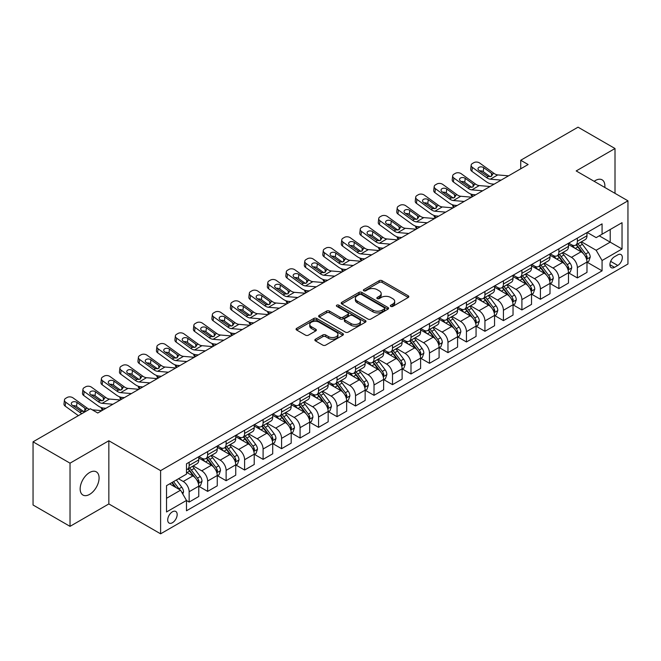 <?xml version="1.0" encoding="UTF-8"?>
<svg xmlns="http://www.w3.org/2000/svg" width="661" height="661" viewBox="0 0 661 661"><rect width="100%" height="100%" fill="white"/><g stroke="black" fill="none" stroke-linecap="round" stroke-linejoin="round"><path stroke-width="0.99" d="M390.775 306.382A1.438 0.826 0 0 0 392.808 306.382L408.225 297.475A2.049 1.182 0 0 0 408.829 296.64A2.049 1.182 0 0 0 408.225 295.798L382.099 280.718A2.049 1.182 0 0 0 379.191 280.718L363.773 289.617A1.438 0.826 0 0 0 363.352 290.204A1.438 0.826 0 0 0 363.773 290.79A1.438 0.826 0 0 0 365.806 290.79L367.797 289.642A6.569 3.792 0 0 1 377.092 289.642L379.265 290.898A6.569 3.792 0 0 1 381.19 293.583A6.569 3.792 0 0 1 379.265 296.26L377.274 297.417A1.438 0.826 0 0 0 376.853 298.004A1.438 0.826 0 0 0 377.274 298.59A1.438 0.826 0 0 0 379.307 298.59L381.298 297.433A6.569 3.792 0 0 1 390.593 297.433L392.766 298.689A6.569 3.792 0 0 1 394.691 301.375A6.569 3.792 0 0 1 392.766 304.06L390.775 305.208A1.438 0.826 0 0 0 390.354 305.795A1.438 0.826 0 0 0 390.775 306.382L390.775 305.208M89.615 494.378A13.385 7.725 120 0 0 98.365 482.58A13.385 7.725 120 0 0 96.316 471.855A13.385 7.725 120 0 0 89.615 472.516A13.385 7.725 120 0 0 80.873 484.315A13.385 7.725 120 0 0 82.922 495.039A13.385 7.725 120 0 0 89.615 494.378M604.798 187.451A13.385 7.725 120 0 0 602.105 179.833A13.385 7.725 120 0 0 595.412 180.503A13.385 7.725 120 0 0 594.165 181.312M172.438 522.727A6.693 3.867 120 0 0 176.809 516.828A6.693 3.867 120 0 0 175.785 511.465A6.693 3.867 120 0 0 172.438 511.796A6.693 3.867 120 0 0 168.068 517.695A6.693 3.867 120 0 0 169.092 523.058A6.693 3.867 120 0 0 172.438 522.727M315.462 339.217A2.049 1.182 0 0 0 314.867 340.051A2.049 1.182 0 0 0 315.462 340.894L322.799 345.125A2.049 1.182 0 0 0 325.699 345.125L342.828 335.234A2.049 1.182 0 0 0 343.431 334.392A2.049 1.182 0 0 0 342.828 333.557L316.702 318.47A2.049 1.182 0 0 0 313.793 318.47L296.665 328.36A2.049 1.182 0 0 0 296.062 329.203A2.049 1.182 0 0 0 296.665 330.037L305.522 335.152A2.049 1.182 0 0 0 308.423 335.152L315.76 330.921A2.049 1.182 0 0 0 316.355 330.079A2.049 1.182 0 0 0 315.76 329.244L311.364 326.708A5.495 3.173 0 0 1 309.753 324.46A5.495 3.173 0 0 1 313.149 321.535A5.495 3.173 0 0 1 319.131 322.221L336.333 332.153A5.495 3.173 0 0 1 337.945 334.392A5.495 3.173 0 0 1 334.549 337.325A5.495 3.173 0 0 1 328.567 336.639L325.699 334.978A2.049 1.182 0 0 0 322.799 334.978L315.462 339.217L315.462 340.894M108.842 440.755L70.025 463.171L33.05 441.821L33.05 505.004L70.025 526.354L108.842 503.938L160.606 533.824L160.606 470.64L108.842 440.755L108.842 503.938M615.011 193.351L615.011 148.518L576.185 170.935L627.95 200.82L160.606 470.64M615.011 148.518L578.036 127.176L520.728 160.259L520.728 168.803M33.05 441.821L90.359 408.738L97.754 413.001L528.122 164.531L520.728 160.259M367.946 319.056A2.049 1.182 0 0 0 370.846 319.056L387.974 309.166A2.049 1.182 0 0 0 388.577 308.332A2.049 1.182 0 0 0 387.974 307.489L361.848 292.41A2.049 1.182 0 0 0 358.94 292.41L341.811 302.292A2.049 1.182 0 0 0 341.208 303.135A2.049 1.182 0 0 0 341.811 303.969L367.946 319.056M337.383 306.696A1.438 0.826 0 0 1 338.837 306.894L338.837 305.184L365.401 320.527A2.049 1.182 0 0 1 366.004 321.362A2.049 1.182 0 0 1 365.401 322.204L348.273 332.095A2.049 1.182 0 0 1 345.373 332.095L319.238 317.007L319.238 315.33A2.049 1.182 0 0 0 318.635 316.165A2.049 1.182 0 0 0 319.238 317.007M319.238 315.33L326.567 311.1A2.049 1.182 0 0 1 329.475 311.1L340.068 317.214A2.049 1.182 0 0 0 342.976 317.214L347.835 314.405A2.049 1.182 0 0 0 348.438 313.57A2.049 1.182 0 0 0 347.835 312.727L336.804 306.357A1.438 0.826 0 0 1 336.383 305.77A1.438 0.826 0 0 1 337.275 305.01A1.438 0.826 0 0 1 338.837 305.184M617.746 254.873L614.49 256.749A6.486 3.743 120 0 0 610.26 262.458A6.486 3.743 120 0 0 611.251 267.655A6.486 3.743 120 0 0 614.49 267.333L617.746 265.458A6.486 3.743 120 0 0 621.984 259.748A6.486 3.743 120 0 0 620.985 254.551A6.486 3.743 120 0 0 617.746 254.873M160.606 533.824L627.95 264.003L627.95 200.82M587.208 232.457L596.156 237.621L602.072 234.209L602.072 223.872L186.493 463.807L186.493 474.135L166.522 485.67L166.522 511.969L186.493 500.435L186.493 510.771L602.072 270.836L602.072 260.508L596.156 250.263L581.449 241.769M602.072 234.209L622.034 222.683L622.034 248.982L602.072 260.508M70.025 463.171L70.025 526.354M599.263 235.828L610.202 242.149L610.202 229.507L622.034 222.683M596.156 250.263L610.202 242.149L622.034 248.982M166.522 498.303L180.577 490.189L169.629 483.877M186.493 500.526L189.153 502.063L189.153 491.726A8.37 4.834 -120 0 0 183.237 481.481L178.503 478.754M189.153 502.063L198.763 496.51L198.763 486.182A8.37 4.834 -120 0 0 192.847 475.937L186.493 472.26M198.986 486.389L207.637 491.387L207.637 481.059A8.37 4.834 -120 0 0 201.721 470.806L193.227 465.906M207.637 491.387L217.254 485.835L217.254 475.507A8.37 4.834 -120 0 0 211.338 465.261L198.763 457.999M217.469 475.722L226.128 480.712L226.128 470.384A8.37 4.834 -120 0 0 220.212 460.139L211.718 455.231M226.128 480.712L235.737 475.168L235.737 464.832A8.37 4.834 -120 0 0 229.821 454.586L217.254 447.332M235.96 465.047L244.611 470.045L244.611 459.709A8.37 4.834 -120 0 0 238.695 449.463L230.202 444.556M244.611 470.045L254.221 464.493L254.221 454.157A8.37 4.834 -120 0 0 248.305 443.911L235.737 436.657M254.444 454.371L263.095 459.37L263.095 449.034A8.37 4.834 -120 0 0 257.179 438.788L248.685 433.889M263.095 459.37L272.712 453.818L272.712 443.49A8.37 4.834 -120 0 0 266.796 433.236L254.221 425.981M272.935 443.696L281.586 448.695L281.586 438.367A8.37 4.834 -120 0 0 275.67 428.113L267.176 423.214M281.586 448.695L291.195 443.143L291.195 432.815A8.37 4.834 -120 0 0 285.279 422.569L272.712 415.306M291.418 433.029L300.069 438.02L300.069 427.692A8.37 4.834 -120 0 0 294.153 417.446L285.659 412.538M300.069 438.02L309.687 432.476L309.687 422.139A8.37 4.834 -120 0 0 303.771 411.894L291.195 404.639M309.91 422.354L318.561 427.345L318.561 417.017A8.37 4.834 -120 0 0 312.645 406.771L304.151 401.863M318.561 427.345L328.17 421.801L328.17 411.464A8.37 4.834 -120 0 0 322.254 401.219L309.687 393.964M328.393 411.679L337.044 416.678L337.044 406.341A8.37 4.834 -120 0 0 331.128 396.096L322.634 391.196M337.044 416.678L346.661 411.125L346.661 400.797A8.37 4.834 -120 0 0 340.745 390.544L328.17 383.289M346.876 401.004L355.527 406.003L355.527 395.675A8.37 4.834 -120 0 0 349.611 385.421L341.117 380.521M355.527 406.003L365.145 400.45L365.145 390.122A8.37 4.834 -120 0 0 359.229 379.877L346.661 372.614M365.368 390.337L374.019 395.328L374.019 384.999A8.37 4.834 -120 0 0 368.103 374.754L359.609 369.846M374.019 395.328L383.628 389.775L383.628 379.447A8.37 4.834 -120 0 0 377.712 369.202L365.145 361.947M383.851 379.662L392.502 384.652L392.502 374.324A8.37 4.834 -120 0 0 386.586 364.079L378.092 359.171M392.502 384.652L402.119 379.108L402.119 368.772A8.37 4.834 -120 0 0 396.203 358.526L383.628 351.272M402.342 368.987L410.993 373.986L410.993 363.649A8.37 4.834 -120 0 0 405.077 353.404L396.583 348.504M410.993 373.986L420.603 368.433L420.603 358.105A8.37 4.834 -120 0 0 414.687 347.851L402.119 340.597M420.826 358.312L429.476 363.31L429.476 352.974A8.37 4.834 -120 0 0 423.561 342.729L415.067 337.829M429.476 363.31L439.094 357.758L439.094 347.43A8.37 4.834 -120 0 0 433.178 337.184L420.603 329.922M439.309 347.645L447.968 352.635L447.968 342.307A8.37 4.834 -120 0 0 442.052 332.062L433.558 327.154M447.968 352.635L457.577 347.083L457.577 336.755A8.37 4.834 -120 0 0 451.661 326.509L439.094 319.246M457.8 336.97L466.451 341.96L466.451 331.632A8.37 4.834 -120 0 0 460.535 321.386L452.041 316.479M466.451 341.96L476.06 336.416L476.06 326.08A8.37 4.834 -120 0 0 470.145 315.834L457.577 308.58M476.284 326.294L484.934 331.293L484.934 320.957A8.37 4.834 -120 0 0 479.018 310.711L470.525 305.812M484.934 331.293L494.552 325.741L494.552 315.404A8.37 4.834 -120 0 0 488.636 305.159L476.06 297.904M494.775 315.619L503.426 320.618L503.426 310.282A8.37 4.834 -120 0 0 497.51 300.036L489.016 295.137M503.426 320.618L513.035 315.066L513.035 304.738A8.37 4.834 -120 0 0 507.119 294.492L494.552 287.229M513.258 304.952L521.909 309.943L521.909 299.615A8.37 4.834 -120 0 0 515.993 289.369L507.499 284.461M521.909 309.943L531.527 304.39L531.527 294.062A8.37 4.834 -120 0 0 525.611 283.817L513.035 276.554M531.741 294.277L540.401 299.268L540.401 288.94A8.37 4.834 -120 0 0 534.485 278.694L525.991 273.786M540.401 299.268L550.01 293.724L550.01 283.387A8.37 4.834 -120 0 0 544.094 273.142L531.527 265.887M550.233 283.602L558.884 288.601L558.884 278.264A8.37 4.834 -120 0 0 552.968 268.019L544.474 263.119M558.884 288.601L568.493 283.048L568.493 272.712A8.37 4.834 -120 0 0 562.585 262.467L550.01 255.212M568.716 272.927L577.367 277.926L577.367 267.589A8.37 4.834 -120 0 0 571.451 257.344L562.957 252.444M577.367 277.926L586.985 272.373L586.985 262.045A8.37 4.834 -120 0 0 581.069 251.8L568.493 244.537M568.716 243.132L571.451 244.71A8.37 4.834 -120 0 0 575.64 245.124A8.37 4.834 -120 0 0 577.367 241.29L577.367 238.134M550.233 253.799L552.968 255.386A8.37 4.834 -120 0 0 557.149 255.799A8.37 4.834 -120 0 0 558.884 251.965L558.884 248.809M531.741 264.474L534.485 266.053A8.37 4.834 -120 0 0 538.665 266.466A8.37 4.834 -120 0 0 540.401 262.64L540.401 259.484M513.258 275.15L515.993 276.728A8.37 4.834 -120 0 0 520.174 277.141A8.37 4.834 -120 0 0 521.909 273.315L521.909 270.151M494.775 285.825L497.51 287.403A8.37 4.834 -120 0 0 501.691 287.816A8.37 4.834 -120 0 0 503.426 283.982L503.426 280.826M476.284 296.492L479.018 298.078A8.37 4.834 -120 0 0 483.208 298.491A8.37 4.834 -120 0 0 484.934 294.657L484.934 291.501M457.8 307.167L460.535 308.745A8.37 4.834 -120 0 0 464.716 309.166A8.37 4.834 -120 0 0 466.451 305.332L466.451 302.176M439.309 317.842L442.052 319.42A8.37 4.834 -120 0 0 446.233 319.833A8.37 4.834 -120 0 0 447.968 316.008L447.968 312.843M420.826 328.517L423.561 330.095A8.37 4.834 -120 0 0 427.741 330.508A8.37 4.834 -120 0 0 429.476 326.683L429.476 323.518M402.342 339.184L405.077 340.77A8.37 4.834 -120 0 0 409.258 341.183A8.37 4.834 -120 0 0 410.993 337.35L410.993 334.193M383.851 349.859L386.586 351.437A8.37 4.834 -120 0 0 390.775 351.859A8.37 4.834 -120 0 0 392.502 348.025L392.502 344.868M365.368 360.534L368.103 362.112A8.37 4.834 -120 0 0 372.283 362.525A8.37 4.834 -120 0 0 374.019 358.7L374.019 355.535M346.876 371.209L349.611 372.787A8.37 4.834 -120 0 0 353.8 373.201A8.37 4.834 -120 0 0 355.527 369.375L355.527 366.211M328.393 381.884L331.128 383.463A8.37 4.834 -120 0 0 335.309 383.876A8.37 4.834 -120 0 0 337.044 380.042L337.044 376.886M309.902 392.551L312.645 394.13A8.37 4.834 -120 0 0 316.826 394.551A8.37 4.834 -120 0 0 318.561 390.717L318.561 387.561M291.418 403.227L294.153 404.805A8.37 4.834 -120 0 0 298.342 405.218A8.37 4.834 -120 0 0 300.069 401.392L300.069 398.228M272.935 413.902L275.67 415.48A8.37 4.834 -120 0 0 279.851 415.893A8.37 4.834 -120 0 0 281.586 412.067L281.586 408.903M254.444 424.577L257.179 426.155A8.37 4.834 -120 0 0 261.368 426.568A8.37 4.834 -120 0 0 263.095 422.734L263.095 419.578M235.96 435.244L238.695 436.822A8.37 4.834 -120 0 0 242.876 437.243A8.37 4.834 -120 0 0 244.611 433.409L244.611 430.253M217.469 445.919L220.212 447.497A8.37 4.834 -120 0 0 224.393 447.91A8.37 4.834 -120 0 0 226.128 444.085L226.128 440.928M198.986 456.594L201.721 458.172A8.37 4.834 -120 0 0 205.901 458.585A8.37 4.834 -120 0 0 207.637 454.76L207.637 451.595M587.208 262.26L602.072 270.836M575.64 245.124L585.249 239.571A8.37 4.834 -120 0 0 586.985 235.746L586.985 232.581M557.149 255.799L566.766 250.246A8.37 4.834 -120 0 0 568.493 246.413L568.493 243.256M538.665 266.466L548.275 260.921A8.37 4.834 -120 0 0 550.01 257.088L550.01 253.931M520.174 277.141L529.792 271.597A8.37 4.834 -120 0 0 531.527 267.763L531.527 264.607M501.691 287.816L511.308 282.264A8.37 4.834 -120 0 0 513.035 278.438L513.035 275.273M483.208 298.491L492.817 292.939A8.37 4.834 -120 0 0 494.552 289.113L494.552 285.949M464.716 309.166L474.334 303.614A8.37 4.834 -120 0 0 476.06 299.78L476.06 296.624M446.233 319.833L455.842 314.289A8.37 4.834 -120 0 0 457.577 310.455L457.577 307.299M427.741 330.508L437.359 324.956A8.37 4.834 -120 0 0 439.094 321.13L439.094 317.966M409.258 341.183L418.867 335.631A8.37 4.834 -120 0 0 420.603 331.805L420.603 328.641M390.775 351.859L400.384 346.306A8.37 4.834 -120 0 0 402.119 342.472L402.119 339.316M372.283 362.525L381.901 356.981A8.37 4.834 -120 0 0 383.628 353.148L383.628 349.991M353.8 373.201L363.41 367.648A8.37 4.834 -120 0 0 365.145 363.823L365.145 360.658M335.309 383.876L344.926 378.323A8.37 4.834 -120 0 0 346.661 374.498L346.661 371.333M316.826 394.551L326.435 388.999A8.37 4.834 -120 0 0 328.17 385.165L328.17 382.008M298.342 405.218L307.952 399.674A8.37 4.834 -120 0 0 309.687 395.84L309.687 392.684M279.851 415.893L289.468 410.341A8.37 4.834 -120 0 0 291.195 406.515L291.195 403.359M261.368 426.568L270.977 421.016A8.37 4.834 -120 0 0 272.712 417.19L272.712 414.026M242.876 437.243L252.494 431.691A8.37 4.834 -120 0 0 254.221 427.857L254.221 424.701M224.393 447.91L234.002 442.366A8.37 4.834 -120 0 0 235.737 438.532L235.737 435.376M205.901 458.585L215.519 453.033A8.37 4.834 -120 0 0 217.254 449.207L217.254 446.051M186.493 469.599A8.37 4.834 -120 0 0 187.418 469.26L197.028 463.708A8.37 4.834 -120 0 0 198.763 459.882L198.763 456.718M187.418 469.26A8.37 4.834 -120 0 0 189.153 465.427L189.153 462.27M180.577 490.189L186.493 500.435M391.345 306.588L392.766 305.762A6.569 3.792 0 0 0 394.691 303.085L394.691 301.375M381.19 293.583L381.19 295.285A6.569 3.792 0 0 1 379.265 297.971L377.844 298.789M408.225 295.798L408.225 297.475L382.099 282.421A2.049 1.182 0 0 0 379.191 282.421L364.343 290.997M387.974 307.489L387.974 309.166L361.848 294.112A2.049 1.182 0 0 0 358.94 294.112L341.844 303.986M384.347 308.918A1.438 0.826 0 0 0 384.768 308.332A1.438 0.826 0 0 0 384.347 307.745L361.41 294.5A1.438 0.826 0 0 0 359.377 294.5L357.271 295.715A6.569 3.792 0 0 0 355.354 298.4A6.569 3.792 0 0 0 357.271 301.077L372.953 310.133A6.569 3.792 0 0 0 382.24 310.133L384.347 308.918L384.347 310.629A1.438 0.826 0 0 0 384.768 310.042L384.768 308.332M355.354 298.4L355.354 300.102A6.569 3.792 0 0 0 357.271 302.788L357.271 301.077M384.347 310.629L382.24 311.843A6.569 3.792 0 0 1 372.953 311.843L357.271 302.788M319.271 317.024L326.567 312.802L326.567 311.1M348.438 313.57L348.438 315.272A2.049 1.182 0 0 1 347.835 316.115L342.976 318.924A2.049 1.182 0 0 1 340.068 318.924L329.475 312.802A2.049 1.182 0 0 0 326.567 312.802M338.837 306.894L365.376 322.213M351.065 323.56A5.495 3.173 0 0 0 357.056 324.254A5.495 3.173 0 0 0 360.443 321.32A5.495 3.173 0 0 0 358.832 319.081L352.776 315.578A2.049 1.182 0 0 0 349.867 315.578L345.009 318.387A2.049 1.182 0 0 0 344.406 319.222A2.049 1.182 0 0 0 345.009 320.064L351.065 323.56L351.065 325.27A5.495 3.173 0 0 0 357.056 325.956A5.495 3.173 0 0 0 360.443 323.031L360.443 321.32M344.406 319.222L344.406 320.932A2.049 1.182 0 0 0 345.009 321.775L345.009 320.064M351.065 325.27L345.009 321.775M337.945 334.392L337.945 336.102A5.495 3.173 0 0 1 334.549 339.035A5.495 3.173 0 0 1 328.567 338.349L325.699 336.689A2.049 1.182 0 0 0 322.799 336.689L315.495 340.911M309.753 324.46L309.753 326.17A5.495 3.173 0 0 0 311.364 328.41L311.364 326.708M315.727 330.93L311.364 328.41M342.828 333.557L342.828 335.234L316.702 320.18A2.049 1.182 0 0 0 313.793 320.18L296.69 330.054M586.985 262.384L588.761 261.359L590.24 257.088A5.544 3.198 -120 0 0 588.472 252.37L582.424 244.306A15.996 9.237 -120 0 0 580.68 242.215M574.673 248.098A15.996 9.237 -120 0 0 571.393 244.677M472.706 196.524L472.359 196.375A4.181 2.09 174.1 0 1 471.161 195.102L471.062 194.111M586.481 258.988L587.241 257.327A5.544 3.198 -120 0 0 585.654 253.989L579.614 245.925A15.996 9.237 -120 0 0 577.871 243.835M576.384 244.694A13.278 7.668 60 0 1 578.557 247.173L583.671 253.998M576.095 244.859A15.996 9.237 60 0 1 577.838 246.95L581.862 252.312M501.145 180.106L490.346 179.181A10.46 6.04 60 0 1 486.521 177.594L472.359 167.349L471.896 171.315A4.181 2.702 -173.3 0 1 470.706 169.125L471.169 165.159A4.181 2.702 6.7 0 0 472.359 167.349M494.147 184.146L491.801 183.948A15.69 9.056 60 0 1 486.058 181.56L471.896 171.315M508.54 175.843L497.741 174.917A10.46 6.04 60 0 1 493.916 173.322L479.754 163.077A4.181 2.702 6.7 0 0 473.863 162.664L472.384 163.515A4.181 2.702 6.7 0 0 471.169 165.159M491.619 176.19L491.495 173.306L492.329 174.24L491.511 176.256L488.115 176.669L478.977 170.398A3.346 2.157 -173.3 0 1 478.019 168.646A3.346 2.157 -173.3 0 1 478.994 167.34A3.346 2.157 -173.3 0 1 483.712 167.671L483.249 171.637L490.272 176.718M483.249 171.637A3.346 2.157 6.7 0 0 479.671 170.902M491.495 173.306L483.712 167.671M493.916 173.322L492.329 174.24L492.486 174.843M568.493 273.059L570.269 272.035L571.748 267.763A5.544 3.198 -120 0 0 569.98 263.045L563.94 254.981A15.996 9.237 -120 0 0 562.189 252.882M556.182 258.773A15.996 9.237 -120 0 0 552.91 255.344M454.223 207.199L453.876 207.05A4.181 2.09 174.1 0 1 452.669 205.769L452.57 204.786M567.989 269.663L568.757 268.002A5.544 3.198 -120 0 0 567.171 264.664L561.131 256.6A15.996 9.237 -120 0 0 559.38 254.51M557.892 255.369A13.278 7.668 60 0 1 560.074 257.848L565.188 264.673M557.611 255.534A15.996 9.237 60 0 1 559.355 257.625L563.37 262.987M550.01 283.734L551.786 282.71L553.265 278.438A5.544 3.198 -120 0 0 551.497 273.72L545.449 265.648A15.996 9.237 -120 0 0 543.706 263.557M537.699 269.448A15.996 9.237 -120 0 0 534.418 266.019M435.731 217.874L435.392 217.725A4.181 2.09 174.1 0 1 434.186 216.444L434.087 215.461M549.506 280.338L550.274 278.669A5.544 3.198 -120 0 0 548.688 275.34L542.64 267.275A15.996 9.237 -120 0 0 540.896 265.185M539.409 266.044A13.278 7.668 60 0 1 541.59 268.523L546.705 275.348M539.12 266.209A15.996 9.237 60 0 1 540.863 268.3L544.887 273.662M531.527 294.401L533.295 293.377L534.774 289.113A5.544 3.198 -120 0 0 533.006 284.387L526.966 276.323A15.996 9.237 -120 0 0 525.222 274.232M519.207 280.124A15.996 9.237 -120 0 0 515.935 276.695M417.248 228.549L416.901 228.4A4.181 2.09 174.1 0 1 415.703 227.12L415.595 226.136M531.023 291.005L531.783 289.344A5.544 3.198 -120 0 0 530.196 286.015L524.156 277.942A15.996 9.237 -120 0 0 522.413 275.852M520.918 276.711A13.278 7.668 60 0 1 523.099 279.19L528.213 286.023M520.637 276.876A15.996 9.237 60 0 1 522.38 278.967L526.396 284.329M482.654 190.781L471.863 189.856A10.46 6.04 60 0 1 468.038 188.261L453.876 178.024L453.413 181.99A4.181 2.702 -173.3 0 1 452.215 179.8L452.678 175.826A4.181 2.702 6.7 0 0 453.876 178.024M475.656 194.821L473.309 194.623A15.69 9.056 60 0 1 467.575 192.235L453.413 181.99M490.049 186.509L479.258 185.584A10.46 6.04 60 0 1 475.433 183.998L461.271 173.752A4.181 2.702 6.7 0 0 455.379 173.339L453.9 174.19A4.181 2.702 6.7 0 0 452.678 175.826M473.127 186.865L473.012 183.973L473.838 184.915L473.02 186.931L469.632 187.344L460.486 181.073A3.346 2.157 -173.3 0 1 459.535 179.321A3.346 2.157 -173.3 0 1 460.51 178.007A3.346 2.157 -173.3 0 1 465.22 178.338L464.757 182.312L471.789 187.394M464.757 182.312A3.346 2.157 6.7 0 0 461.18 181.577M473.012 183.973L465.22 178.338M475.433 183.998L473.838 184.915L474.003 185.518M464.171 201.456L453.372 200.531A10.46 6.04 60 0 1 449.554 198.936L435.392 188.699L434.93 192.665A4.181 2.702 -173.3 0 1 433.732 190.467L434.194 186.501A4.181 2.702 6.7 0 0 435.392 188.699M457.172 205.497L454.826 205.298A15.69 9.056 60 0 1 449.092 202.902L434.93 192.665M471.566 197.185L460.767 196.259A10.46 6.04 60 0 1 456.949 194.665L442.787 184.427A4.181 2.702 6.7 0 0 436.888 184.014L435.409 184.865A4.181 2.702 6.7 0 0 434.194 186.501M454.644 197.54L454.528 194.648L455.355 195.59L454.537 197.606L451.141 198.019L442.002 191.748A3.346 2.157 -173.3 0 1 441.044 189.996A3.346 2.157 -173.3 0 1 442.019 188.682A3.346 2.157 -173.3 0 1 446.737 189.013L446.274 192.979L453.297 198.069M446.274 192.979A3.346 2.157 6.7 0 0 442.696 192.244M454.528 194.648L446.737 189.013M456.949 194.665L455.355 195.59L455.512 196.193M445.679 212.131L434.888 211.206A10.46 6.04 60 0 1 431.063 209.611L416.901 199.366L416.438 203.34A4.181 2.702 -173.3 0 1 415.24 201.142L415.703 197.176A4.181 2.702 6.7 0 0 416.901 199.366M438.681 216.172L436.334 215.965A15.69 9.056 60 0 1 430.6 213.577L416.438 203.34M453.074 207.86L442.283 206.934A10.46 6.04 60 0 1 438.458 205.34L424.296 195.102A4.181 2.702 6.7 0 0 418.405 194.681L416.926 195.54A4.181 2.702 6.7 0 0 415.703 197.176M436.161 208.215L436.037 205.323L436.863 206.265L436.053 208.273L432.658 208.694L423.519 202.423A3.346 2.157 -173.3 0 1 422.561 200.663A3.346 2.157 -173.3 0 1 423.536 199.358A3.346 2.157 -173.3 0 1 428.245 199.688L427.783 203.654L434.814 208.736M427.783 203.654A3.346 2.157 6.7 0 0 424.205 202.919M436.037 205.323L428.245 199.688M438.458 205.34L436.863 206.265L437.028 206.868M513.035 305.076L514.812 304.052L516.291 299.78A5.544 3.198 -120 0 0 514.522 295.062L508.483 286.998A15.996 9.237 -120 0 0 506.731 284.908M500.724 290.799A15.996 9.237 -120 0 0 497.444 287.37M398.757 239.216L398.418 239.067A4.181 2.09 174.1 0 1 397.211 237.795L397.112 236.812M512.531 301.68L513.3 300.02A5.544 3.198 -120 0 0 511.713 296.682L505.665 288.617A15.996 9.237 -120 0 0 503.922 286.527M502.434 287.386A13.278 7.668 60 0 1 504.616 289.865L509.73 296.69M502.145 287.552A15.996 9.237 60 0 1 503.897 289.642L507.912 295.004M427.196 222.798L416.405 221.873A10.46 6.04 60 0 1 412.58 220.287L398.418 210.041L397.955 214.007A4.181 2.702 -173.3 0 1 396.757 211.817L397.22 207.851A4.181 2.702 6.7 0 0 398.418 210.041M420.198 226.839L417.851 226.64A15.69 9.056 60 0 1 412.117 224.253L397.955 214.007M434.591 218.535L423.8 217.609A10.46 6.04 60 0 1 419.975 216.015L405.813 205.769A4.181 2.702 6.7 0 0 399.922 205.356L398.443 206.215A4.181 2.702 6.7 0 0 397.22 207.851M417.669 218.882L417.554 215.998L418.38 216.932L417.562 218.948L414.174 219.361L405.028 213.09A3.346 2.157 -173.3 0 1 404.069 211.338A3.346 2.157 -173.3 0 1 405.044 210.033A3.346 2.157 -173.3 0 1 409.762 210.363L409.299 214.329L416.323 219.411M409.299 214.329A3.346 2.157 6.7 0 0 405.722 213.594M417.554 215.998L409.762 210.363M419.975 216.015L418.38 216.932L418.545 217.535M494.552 315.751L496.328 314.727L497.807 310.455A5.544 3.198 -120 0 0 496.031 305.737L489.991 297.673A15.996 9.237 -120 0 0 488.248 295.583M482.233 301.466A15.996 9.237 -120 0 0 478.961 298.037M380.273 249.891L379.926 249.742A4.181 2.09 174.1 0 1 378.728 248.462L378.629 247.478M494.048 312.356L494.808 310.695A5.544 3.198 -120 0 0 493.222 307.357L487.182 299.293A15.996 9.237 -120 0 0 485.438 297.202M483.951 298.061A13.278 7.668 60 0 1 486.124 300.54L491.239 307.365M483.662 298.227A15.996 9.237 60 0 1 485.405 300.317L489.421 305.679M476.06 326.427L477.837 325.402L479.316 321.13A5.544 3.198 -120 0 0 477.548 316.412L471.508 308.34A15.996 9.237 -120 0 0 469.756 306.25M463.749 312.141A15.996 9.237 -120 0 0 460.477 308.712M361.79 260.566L361.443 260.417A4.181 2.09 174.1 0 1 360.237 259.137L360.138 258.154M475.556 323.031L476.325 321.362A5.544 3.198 -120 0 0 474.738 318.032L468.699 309.968A15.996 9.237 -120 0 0 466.947 307.877M465.46 308.737A13.278 7.668 60 0 1 467.641 311.215L472.755 318.04M465.179 308.902A15.996 9.237 60 0 1 466.922 310.992L470.938 316.355M457.577 337.093L459.354 336.069L460.833 331.805A5.544 3.198 -120 0 0 459.065 327.079L453.016 319.015A15.996 9.237 -120 0 0 451.273 316.925M445.266 322.816A15.996 9.237 -120 0 0 441.986 319.387M343.299 271.241L342.96 271.093A4.181 2.09 174.1 0 1 341.754 269.812L341.654 268.829M457.073 333.698L457.842 332.037A5.544 3.198 -120 0 0 456.255 328.707L450.207 320.635A15.996 9.237 -120 0 0 448.464 318.544M446.976 319.403A13.278 7.668 60 0 1 449.158 321.882L454.264 328.715M446.687 319.569A15.996 9.237 60 0 1 448.431 321.659L452.455 327.021M439.094 347.769L440.862 346.744L442.341 342.472A5.544 3.198 -120 0 0 440.573 337.754L434.533 329.69A15.996 9.237 -120 0 0 432.79 327.6M426.775 333.491A15.996 9.237 -120 0 0 423.503 330.062M324.815 281.908L324.468 281.76A4.181 2.09 174.1 0 1 323.27 280.487L323.163 279.504M438.582 344.373L439.35 342.712A5.544 3.198 -120 0 0 437.764 339.374L431.724 331.31A15.996 9.237 -120 0 0 429.972 329.219M428.485 330.079A13.278 7.668 60 0 1 430.666 332.557L435.781 339.382M428.204 330.244A15.996 9.237 60 0 1 429.947 332.334L433.963 337.697M420.603 358.444L422.379 357.419L423.858 353.148A5.544 3.198 -120 0 0 422.09 348.43L416.042 340.365A15.996 9.237 -120 0 0 414.298 338.275M408.291 344.158A15.996 9.237 -120 0 0 405.011 340.729M306.324 292.583L305.985 292.435A4.181 2.09 174.1 0 1 304.779 291.154L304.68 290.171M420.099 355.048L420.867 353.387A5.544 3.198 -120 0 0 419.281 350.049L413.232 341.985A15.996 9.237 -120 0 0 411.489 339.894M410.002 340.754A13.278 7.668 60 0 1 412.183 343.233L417.298 350.057M409.713 340.919A15.996 9.237 60 0 1 411.464 343.009L415.48 348.372M408.713 233.473L397.914 232.548A10.46 6.04 60 0 1 394.088 230.953L379.926 220.716L379.464 224.682A4.181 2.702 -173.3 0 1 378.266 222.493L378.736 218.518A4.181 2.702 6.7 0 0 379.926 220.716M401.714 237.514L399.36 237.316A15.69 9.056 60 0 1 393.625 234.928L379.464 224.682M416.1 229.202L405.309 228.276A10.46 6.04 60 0 1 401.483 226.69L387.321 216.444A4.181 2.702 6.7 0 0 381.43 216.031L379.951 216.882A4.181 2.702 6.7 0 0 378.736 218.518M399.186 229.557L399.062 226.665L399.897 227.607L399.079 229.623L395.683 230.036L386.545 223.765A3.346 2.157 -173.3 0 1 385.586 222.013A3.346 2.157 -173.3 0 1 386.561 220.7A3.346 2.157 -173.3 0 1 391.279 221.03L390.808 225.004L397.839 230.086M390.808 225.004A3.346 2.157 6.7 0 0 387.239 224.269M399.062 226.665L391.279 221.03M401.483 226.69L399.897 227.607L400.054 228.21M390.221 244.149L379.431 243.223A10.46 6.04 60 0 1 375.605 241.629L361.443 231.391L360.98 235.357A4.181 2.702 -173.3 0 1 359.782 233.159L360.245 229.193A4.181 2.702 6.7 0 0 361.443 231.391M383.223 248.189L380.876 247.991A15.69 9.056 60 0 1 375.142 245.595L360.98 235.357M397.616 239.877L386.825 238.952A10.46 6.04 60 0 1 383 237.365L368.838 227.12A4.181 2.702 6.7 0 0 362.947 226.706L361.468 227.558A4.181 2.702 6.7 0 0 360.245 229.193M380.695 240.232L380.579 237.34L381.405 238.282L380.587 240.298L377.2 240.711L368.053 234.44A3.346 2.157 -173.3 0 1 367.095 232.689A3.346 2.157 -173.3 0 1 368.078 231.375A3.346 2.157 -173.3 0 1 372.787 231.705L372.325 235.68L379.356 240.761M372.325 235.68A3.346 2.157 6.7 0 0 368.747 234.944M380.579 237.34L372.787 231.705M383 237.365L381.405 238.282L381.571 238.885M371.738 254.824L360.939 253.898A10.46 6.04 60 0 1 357.122 252.304L342.96 242.058L342.489 246.032A4.181 2.702 -173.3 0 1 341.299 243.835L341.762 239.869A4.181 2.702 6.7 0 0 342.96 242.058M364.74 258.864L362.393 258.658A15.69 9.056 60 0 1 356.651 256.27L342.489 246.032M379.133 250.552L368.334 249.627A10.46 6.04 60 0 1 364.517 248.032L350.355 237.795A4.181 2.702 6.7 0 0 344.455 237.373L342.976 238.233A4.181 2.702 6.7 0 0 341.762 239.869M362.211 250.907L362.088 248.015L362.922 248.957L362.104 250.973L358.708 251.387L349.57 245.115A3.346 2.157 -173.3 0 1 348.611 243.355A3.346 2.157 -173.3 0 1 349.586 242.05A3.346 2.157 -173.3 0 1 354.304 242.38L353.842 246.346L360.865 251.428M353.842 246.346A3.346 2.157 6.7 0 0 350.264 245.611M362.088 248.015L354.304 242.38M364.517 248.032L362.922 248.957L363.079 249.561M353.247 265.491L342.456 264.565A10.46 6.04 60 0 1 338.63 262.979L324.468 252.733L324.006 256.699A4.181 2.702 -173.3 0 1 322.808 254.51L323.27 250.544A4.181 2.702 6.7 0 0 324.468 252.733M346.248 269.531L343.902 269.333A15.69 9.056 60 0 1 338.168 266.945L324.006 256.699M360.642 261.227L349.851 260.302A10.46 6.04 60 0 1 346.025 258.707L331.863 248.462A4.181 2.702 6.7 0 0 325.972 248.049L324.493 248.908A4.181 2.702 6.7 0 0 323.27 250.544M343.728 261.574L343.604 258.691L344.431 259.624L343.621 261.64L340.225 262.053L331.087 255.782A3.346 2.157 -173.3 0 1 330.128 254.031A3.346 2.157 -173.3 0 1 331.103 252.725A3.346 2.157 -173.3 0 1 335.813 253.056L335.35 257.022L342.381 262.103M335.35 257.022A3.346 2.157 6.7 0 0 331.772 256.286M343.604 258.691L335.813 253.056M346.025 258.707L344.431 259.624L344.596 260.227M334.763 276.166L323.973 275.24A10.46 6.04 60 0 1 320.147 273.646L305.985 263.409L305.522 267.375A4.181 2.702 -173.3 0 1 304.324 265.185L304.787 261.211A4.181 2.702 6.7 0 0 305.985 263.409M327.765 280.206L325.419 280.008A15.69 9.056 60 0 1 319.684 277.62L305.522 267.375M342.158 271.894L331.359 270.977A10.46 6.04 60 0 1 327.542 269.382L313.38 259.137A4.181 2.702 6.7 0 0 307.489 258.724L306.01 259.575A4.181 2.702 6.7 0 0 304.787 261.211M325.237 272.249L325.121 269.358L325.947 270.299L325.129 272.315L321.742 272.729L312.595 266.457A3.346 2.157 -173.3 0 1 311.637 264.706A3.346 2.157 -173.3 0 1 312.612 263.392A3.346 2.157 -173.3 0 1 317.33 263.731L316.867 267.697L323.89 272.778M316.867 267.697A3.346 2.157 6.7 0 0 313.289 266.961M325.121 269.358L317.33 263.731M327.542 269.382L325.947 270.299L326.104 270.903M402.119 369.119L403.896 368.094L405.367 363.823A5.544 3.198 -120 0 0 403.598 359.105L397.558 351.032A15.996 9.237 -120 0 0 395.815 348.942M389.8 354.833A15.996 9.237 -120 0 0 386.528 351.404M287.841 303.259L287.494 303.11A4.181 2.09 174.1 0 1 286.296 301.829L286.188 300.846M401.615 365.723L402.375 364.054A5.544 3.198 -120 0 0 400.789 360.724L394.749 352.66A15.996 9.237 -120 0 0 393.006 350.57M391.51 351.429A13.278 7.668 60 0 1 393.692 353.908L398.806 360.732M391.229 351.594A15.996 9.237 60 0 1 392.973 353.685L396.988 359.047M316.272 286.841L305.481 285.916A10.46 6.04 60 0 1 301.656 284.321L287.494 274.084L287.031 278.05A4.181 2.702 -173.3 0 1 285.833 275.852L286.296 271.886A4.181 2.702 6.7 0 0 287.494 274.084M309.274 290.881L306.927 290.683A15.69 9.056 60 0 1 301.193 288.287L287.031 278.05M323.667 282.569L312.876 281.644A10.46 6.04 60 0 1 309.051 280.057L294.889 269.812A4.181 2.702 6.7 0 0 288.997 269.399L287.518 270.25A4.181 2.702 6.7 0 0 286.296 271.886M306.754 282.925L306.63 280.033L307.456 280.975L306.646 282.991L303.25 283.404L294.112 277.133A3.346 2.157 -173.3 0 1 293.154 275.381A3.346 2.157 -173.3 0 1 294.128 274.067A3.346 2.157 -173.3 0 1 298.846 274.398L298.375 278.372L305.407 283.453M298.375 278.372A3.346 2.157 6.7 0 0 294.798 277.637M306.63 280.033L298.846 274.398M309.051 280.057L307.456 280.975L307.621 281.578M383.628 379.786L385.404 378.761L386.883 374.498A5.544 3.198 -120 0 0 385.115 369.772L379.075 361.707A15.996 9.237 -120 0 0 377.324 359.617M371.317 365.508A15.996 9.237 -120 0 0 368.045 362.079M269.349 313.934L269.01 313.785A4.181 2.09 174.1 0 1 267.804 312.504L267.705 311.521M383.124 376.398L383.892 374.729A5.544 3.198 -120 0 0 382.306 371.399L376.266 363.327A15.996 9.237 -120 0 0 374.514 361.237M373.027 362.096A13.278 7.668 60 0 1 375.208 364.575L380.323 371.408M372.738 362.261A15.996 9.237 60 0 1 374.49 364.351L378.505 369.722M297.789 297.516L286.998 296.591A10.46 6.04 60 0 1 283.172 294.996L269.01 284.751L268.548 288.725A4.181 2.702 -173.3 0 1 267.35 286.527L267.812 282.561A4.181 2.702 6.7 0 0 269.01 284.751M290.79 301.556L288.444 301.35A15.69 9.056 60 0 1 282.71 298.962L268.548 288.725M305.184 293.244L294.393 292.319A10.46 6.04 60 0 1 290.567 290.724L276.405 280.487A4.181 2.702 6.7 0 0 270.514 280.074L269.035 280.925A4.181 2.702 6.7 0 0 267.812 282.561M288.262 293.6L288.146 290.708L288.973 291.65L288.155 293.666L284.767 294.079L275.62 287.808A3.346 2.157 -173.3 0 1 274.662 286.048A3.346 2.157 -173.3 0 1 275.645 284.742A3.346 2.157 -173.3 0 1 280.355 285.073L279.892 289.039L286.924 294.12M279.892 289.039A3.346 2.157 6.7 0 0 276.315 288.303M288.146 290.708L280.355 285.073M290.567 290.724L288.973 291.65L289.138 292.253M365.145 390.461L366.921 389.436L368.4 385.165A5.544 3.198 -120 0 0 366.632 380.447L360.584 372.383A15.996 9.237 -120 0 0 358.84 370.292M352.834 376.183A15.996 9.237 -120 0 0 349.553 372.754M250.866 324.601L250.527 324.452A4.181 2.09 174.1 0 1 249.321 323.179L249.222 322.196M364.641 387.065L365.401 385.404A5.544 3.198 -120 0 0 363.814 382.075L357.775 374.002A15.996 9.237 -120 0 0 356.031 371.912M354.544 372.771A13.278 7.668 60 0 1 356.717 375.25L361.831 382.075M354.255 372.936A15.996 9.237 60 0 1 355.998 375.027L360.022 380.389M279.306 308.183L268.506 307.266A10.46 6.04 60 0 1 264.681 305.671L250.527 295.426L250.056 299.392A4.181 2.702 -173.3 0 1 248.867 297.202L249.329 293.236A4.181 2.702 6.7 0 0 250.527 295.426M272.307 312.223L269.961 312.025A15.69 9.056 60 0 1 264.218 309.637L250.056 299.392M286.7 303.92L275.901 302.994A10.46 6.04 60 0 1 272.076 301.399L257.914 291.154A4.181 2.702 6.7 0 0 252.023 290.741L250.544 291.6A4.181 2.702 6.7 0 0 249.329 293.236M269.779 304.267L269.655 301.383L270.489 302.317L269.671 304.333L266.276 304.746L257.137 298.483A3.346 2.157 -173.3 0 1 256.179 296.723A3.346 2.157 -173.3 0 1 257.154 295.417A3.346 2.157 -173.3 0 1 261.872 295.748L261.409 299.714L268.432 304.795M261.409 299.714A3.346 2.157 6.7 0 0 257.831 298.979M269.655 301.383L261.872 295.748M272.076 301.399L270.489 302.317L270.646 302.92M346.661 401.136L348.43 400.112L349.909 395.84A5.544 3.198 -120 0 0 348.14 391.122L342.101 383.058A15.996 9.237 -120 0 0 340.349 380.967M334.342 386.85A15.996 9.237 -120 0 0 331.07 383.421M232.383 335.276L232.036 335.127A4.181 2.09 174.1 0 1 230.829 333.846L230.73 332.863M346.149 397.74L346.918 396.079A5.544 3.198 -120 0 0 345.331 392.741L339.291 384.677A15.996 9.237 -120 0 0 337.54 382.587M336.052 383.446A13.278 7.668 60 0 1 338.234 385.925L343.348 392.75M335.771 383.611A15.996 9.237 60 0 1 337.515 385.702L341.53 391.064M260.814 318.858L250.023 317.933A10.46 6.04 60 0 1 246.198 316.346L232.036 306.101L231.573 310.067A4.181 2.702 -173.3 0 1 230.375 307.877L230.838 303.903A4.181 2.702 6.7 0 0 232.036 306.101M253.816 322.899L251.469 322.7A15.69 9.056 60 0 1 245.735 320.312L231.573 310.067M268.209 314.586L257.418 313.669A10.46 6.04 60 0 1 253.593 312.075L239.431 301.829A4.181 2.702 6.7 0 0 233.54 301.416L232.061 302.267A4.181 2.702 6.7 0 0 230.838 303.903M251.287 314.942L251.172 312.05L251.998 312.992L251.18 315.008L247.792 315.421L238.646 309.15A3.346 2.157 -173.3 0 1 237.696 307.398A3.346 2.157 -173.3 0 1 238.671 306.084A3.346 2.157 -173.3 0 1 243.38 306.423L242.918 310.389L249.949 315.471M242.918 310.389A3.346 2.157 6.7 0 0 239.34 309.654M251.172 312.05L243.38 306.423M253.593 312.075L251.998 312.992L252.163 313.595M328.17 411.811L329.946 410.787L331.425 406.515A5.544 3.198 -120 0 0 329.657 401.797L323.609 393.725A15.996 9.237 -120 0 0 321.866 391.634M315.859 397.525A15.996 9.237 -120 0 0 312.579 394.096M213.891 345.951L213.553 345.802A4.181 2.09 174.1 0 1 212.346 344.521L212.247 343.538M327.666 408.415L328.434 406.746A5.544 3.198 -120 0 0 326.848 403.417L320.8 395.352A15.996 9.237 -120 0 0 319.056 393.262M317.569 394.121A13.278 7.668 60 0 1 319.75 396.6L324.865 403.425M317.28 394.286A15.996 9.237 60 0 1 319.023 396.377L323.047 401.739M242.331 329.533L231.532 328.608A10.46 6.04 60 0 1 227.715 327.013L213.553 316.776L213.09 320.742A4.181 2.702 -173.3 0 1 211.892 318.552L212.355 314.578A4.181 2.702 6.7 0 0 213.553 316.776M235.333 333.574L232.986 333.375A15.69 9.056 60 0 1 227.252 330.987L213.09 320.742M249.726 325.262L238.927 324.336A10.46 6.04 60 0 1 235.109 322.75L220.948 312.504A4.181 2.702 6.7 0 0 215.056 312.091L213.577 312.942A4.181 2.702 6.7 0 0 212.355 314.578M232.804 325.617L232.689 322.725L233.515 323.667L232.697 325.683L229.301 326.096L220.163 319.825A3.346 2.157 -173.3 0 1 219.204 318.073A3.346 2.157 -173.3 0 1 220.179 316.759A3.346 2.157 -173.3 0 1 224.897 317.09L224.434 321.064L231.457 326.146M224.434 321.064A3.346 2.157 6.7 0 0 220.857 320.329M232.689 322.725L224.897 317.09M235.109 322.75L233.515 323.667L233.672 324.27M309.687 422.478L311.455 421.454L312.934 417.19A5.544 3.198 -120 0 0 311.166 412.464L305.126 404.4A15.996 9.237 -120 0 0 303.382 402.309M297.367 408.201A15.996 9.237 -120 0 0 294.095 404.772M195.408 356.626L195.061 356.477A4.181 2.09 174.1 0 1 193.863 355.197L193.756 354.213M309.183 419.091L309.943 417.422A5.544 3.198 -120 0 0 308.356 414.092L302.317 406.028A15.996 9.237 -120 0 0 300.573 403.929M299.078 404.788A13.278 7.668 60 0 1 301.259 407.267L306.374 414.1M298.797 404.953A15.996 9.237 60 0 1 300.54 407.052L304.556 412.414M223.839 340.208L213.049 339.283A10.46 6.04 60 0 1 209.223 337.688L195.061 327.443L194.598 331.417A4.181 2.702 -173.3 0 1 193.4 329.219L193.863 325.253A4.181 2.702 6.7 0 0 195.061 327.443M216.841 344.249L214.495 344.042A15.69 9.056 60 0 1 208.76 341.654L194.598 331.417M231.234 335.937L220.444 335.011A10.46 6.04 60 0 1 216.618 333.417L202.456 323.179A4.181 2.702 6.7 0 0 196.565 322.766L195.086 323.617A4.181 2.702 6.7 0 0 193.863 325.253M214.321 336.292L214.197 333.4L215.023 334.342L214.214 336.358L210.818 336.771L201.679 330.5A3.346 2.157 -173.3 0 1 200.721 328.74A3.346 2.157 -173.3 0 1 201.696 327.435A3.346 2.157 -173.3 0 1 206.406 327.765L205.943 331.731L212.974 336.813M205.943 331.731A3.346 2.157 6.7 0 0 202.365 330.996M214.197 333.4L206.406 327.765M216.618 333.417L215.023 334.342L215.189 334.945M291.195 433.153L292.972 432.129L294.451 427.857A5.544 3.198 -120 0 0 292.683 423.139L286.643 415.075A15.996 9.237 -120 0 0 284.891 412.985M278.884 418.876A15.996 9.237 -120 0 0 275.604 415.447M176.917 367.293L176.578 367.152A4.181 2.09 174.1 0 1 175.372 365.872L175.272 364.889M290.691 429.757L291.46 428.097A5.544 3.198 -120 0 0 289.873 424.767L283.825 416.694A15.996 9.237 -120 0 0 282.082 414.604M280.595 415.463A13.278 7.668 60 0 1 282.776 417.942L287.89 424.767M280.305 415.629A15.996 9.237 60 0 1 282.057 417.719L286.073 423.081M272.712 443.828L274.489 442.804L275.968 438.532A5.544 3.198 -120 0 0 274.191 433.814L268.151 425.75A15.996 9.237 -120 0 0 266.408 423.66M260.393 429.543A15.996 9.237 -120 0 0 257.121 426.114M158.433 377.968L158.086 377.819A4.181 2.09 174.1 0 1 156.888 376.539L156.789 375.555M272.208 440.433L272.968 438.772A5.544 3.198 -120 0 0 271.382 435.434L265.342 427.37A15.996 9.237 -120 0 0 263.599 425.279M262.111 426.138A13.278 7.668 60 0 1 264.284 428.617L269.399 435.442M261.822 426.304A15.996 9.237 60 0 1 263.565 428.394L267.581 433.756M254.221 454.504L255.997 453.479L257.476 449.207A5.544 3.198 -120 0 0 255.708 444.489L249.668 436.417A15.996 9.237 -120 0 0 247.916 434.327M241.909 440.218A15.996 9.237 -120 0 0 238.638 436.789M139.95 388.643L139.603 388.494A4.181 2.09 174.1 0 1 138.397 387.214L138.298 386.231M253.717 451.108L254.485 449.447A5.544 3.198 -120 0 0 252.899 446.109L246.859 438.045A15.996 9.237 -120 0 0 245.107 435.954M243.62 436.814A13.278 7.668 60 0 1 245.801 439.292L250.916 446.117M243.339 436.979A15.996 9.237 60 0 1 245.082 439.069L249.098 444.432M235.737 465.17L237.514 464.146L238.993 459.882A5.544 3.198 -120 0 0 237.225 455.156L231.176 447.092A15.996 9.237 -120 0 0 229.433 445.002M223.426 450.893A15.996 9.237 -120 0 0 220.146 447.464M121.459 399.318L121.12 399.17A4.181 2.09 174.1 0 1 119.914 397.889L119.815 396.906M235.233 461.783L236.002 460.114A5.544 3.198 -120 0 0 234.415 456.784L228.367 448.72A15.996 9.237 -120 0 0 226.624 446.621M225.137 447.489A13.278 7.668 60 0 1 227.318 449.967L232.424 456.792M224.847 447.646A15.996 9.237 60 0 1 226.591 449.744L230.615 455.107M217.254 475.846L219.022 474.821L220.501 470.549A5.544 3.198 -120 0 0 218.733 465.831L212.693 457.767A15.996 9.237 -120 0 0 210.95 455.677M204.935 461.568A15.996 9.237 -120 0 0 201.663 458.139M102.976 409.985L102.629 409.845A4.181 2.09 174.1 0 1 101.43 408.564L101.323 407.581M216.742 472.45L217.51 470.789A5.544 3.198 -120 0 0 215.924 467.459L209.884 459.387A15.996 9.237 -120 0 0 208.132 457.296M206.645 458.156A13.278 7.668 60 0 1 208.826 460.634L213.941 467.459M206.364 458.321A15.996 9.237 60 0 1 208.108 460.411L212.123 465.774M205.356 350.875L194.565 349.958A10.46 6.04 60 0 1 190.74 348.364L176.578 338.118L176.115 342.084A4.181 2.702 -173.3 0 1 174.917 339.894L175.38 335.928A4.181 2.702 6.7 0 0 176.578 338.118M198.358 354.916L196.011 354.717A15.69 9.056 60 0 1 190.277 352.33L176.115 342.084M212.751 346.612L201.96 345.686A10.46 6.04 60 0 1 198.135 344.092L183.973 333.846A4.181 2.702 6.7 0 0 178.082 333.433L176.603 334.292A4.181 2.702 6.7 0 0 175.38 335.928M195.83 346.967L195.714 344.075L196.54 345.009L195.722 347.025L192.334 347.438L183.188 341.175A3.346 2.157 -173.3 0 1 182.229 339.415A3.346 2.157 -173.3 0 1 183.213 338.11A3.346 2.157 -173.3 0 1 187.922 338.44L187.46 342.406L194.483 347.488M187.46 342.406A3.346 2.157 6.7 0 0 183.882 341.671M195.714 344.075L187.922 338.44M198.135 344.092L196.54 345.009L196.705 345.612M186.873 361.55L176.074 360.625A10.46 6.04 60 0 1 172.248 359.039L158.086 348.793L157.624 352.759A4.181 2.702 -173.3 0 1 156.426 350.57L156.897 346.604A4.181 2.702 6.7 0 0 158.086 348.793M179.875 365.591L177.528 365.393A15.69 9.056 60 0 1 171.786 363.005L157.624 352.759M194.268 357.287L183.469 356.362A10.46 6.04 60 0 1 179.643 354.767L165.481 344.521A4.181 2.702 6.7 0 0 159.59 344.108L158.111 344.959A4.181 2.702 6.7 0 0 156.897 346.604M177.346 357.634L177.222 354.742L178.057 355.684L177.239 357.7L173.843 358.113L164.705 351.842A3.346 2.157 -173.3 0 1 163.746 350.09A3.346 2.157 -173.3 0 1 164.721 348.777A3.346 2.157 -173.3 0 1 169.439 349.115L168.976 353.081L176 358.163M168.976 353.081A3.346 2.157 6.7 0 0 165.399 352.346M177.222 354.742L169.439 349.115M179.643 354.767L178.057 355.684L178.214 356.287M168.381 372.226L157.591 371.3A10.46 6.04 60 0 1 153.765 369.706L139.603 359.468L139.141 363.434A4.181 2.702 -173.3 0 1 137.942 361.245L138.405 357.271A4.181 2.702 6.7 0 0 139.603 359.468M161.383 376.266L159.037 376.068A15.69 9.056 60 0 1 153.302 373.68L139.141 363.434M175.776 367.954L164.986 367.029A10.46 6.04 60 0 1 161.16 365.442L146.998 355.197A4.181 2.702 6.7 0 0 141.107 354.783L139.628 355.635A4.181 2.702 6.7 0 0 138.405 357.271M158.855 368.309L158.739 365.417L159.565 366.359L158.747 368.375L155.36 368.788L146.213 362.517A3.346 2.157 -173.3 0 1 145.263 360.766A3.346 2.157 -173.3 0 1 146.238 359.452A3.346 2.157 -173.3 0 1 150.948 359.782L150.485 363.757L157.516 368.838M150.485 363.757A3.346 2.157 6.7 0 0 146.907 363.021M158.739 365.417L150.948 359.782M161.16 365.442L159.565 366.359L159.731 366.962M149.898 382.901L139.099 381.975A10.46 6.04 60 0 1 135.282 380.381L121.12 370.135L120.657 374.109A4.181 2.702 -173.3 0 1 119.459 371.912L119.922 367.946A4.181 2.702 6.7 0 0 121.12 370.135M142.9 386.941L140.553 386.735A15.69 9.056 60 0 1 134.811 384.347L120.657 374.109M157.293 378.629L146.494 377.704A10.46 6.04 60 0 1 142.677 376.109L128.515 365.872A4.181 2.702 6.7 0 0 122.616 365.459L121.137 366.31A4.181 2.702 6.7 0 0 119.922 367.946M140.372 378.984L140.256 376.092L141.082 377.034L140.264 379.05L136.868 379.464L127.73 373.192A3.346 2.157 -173.3 0 1 126.772 371.432A3.346 2.157 -173.3 0 1 127.747 370.127A3.346 2.157 -173.3 0 1 132.464 370.457L132.002 374.423L139.025 379.513M132.002 374.423A3.346 2.157 6.7 0 0 128.424 373.688M140.256 376.092L132.464 370.457M142.677 376.109L141.082 377.034L141.239 377.638M131.407 393.576L120.616 392.651A10.46 6.04 60 0 1 116.79 391.056L102.629 380.81L102.166 384.776A4.181 2.702 -173.3 0 1 100.968 382.587L101.43 378.621A4.181 2.702 6.7 0 0 102.629 380.81M124.408 397.616L122.062 397.41A15.69 9.056 60 0 1 116.328 395.022L102.166 384.776M138.802 389.304L128.011 388.379A10.46 6.04 60 0 1 124.185 386.784L110.023 376.547A4.181 2.702 6.7 0 0 104.132 376.126L102.653 376.985A4.181 2.702 6.7 0 0 101.43 378.621M121.888 389.66L121.764 386.768L122.591 387.701L121.781 389.717L118.385 390.139L109.247 383.867A3.346 2.157 -173.3 0 1 108.288 382.108A3.346 2.157 -173.3 0 1 109.263 380.802A3.346 2.157 -173.3 0 1 113.973 381.133L113.51 385.099L120.542 390.18M113.51 385.099A3.346 2.157 6.7 0 0 109.933 384.363M121.764 386.768L113.973 381.133M124.185 386.784L122.591 387.701L122.756 388.304M198.763 486.521L200.539 485.496L202.018 481.225A5.544 3.198 -120 0 0 200.25 476.507L194.202 468.442A15.996 9.237 -120 0 0 192.458 466.352M198.259 483.125L199.027 481.464A5.544 3.198 -120 0 0 197.441 478.126L191.393 470.062A15.996 9.237 -120 0 0 189.649 467.971M188.162 468.831A13.278 7.668 60 0 1 190.343 471.31L195.458 478.134M187.873 468.996A15.996 9.237 60 0 1 189.624 471.086L193.64 476.449M112.924 404.243L102.133 403.317A10.46 6.04 60 0 1 98.307 401.731L84.145 391.486L83.683 395.452A4.181 2.702 -173.3 0 1 82.485 393.262L82.947 389.296A4.181 2.702 6.7 0 0 84.145 391.486M105.925 408.283L103.579 408.085A15.69 9.056 60 0 1 97.845 405.697L83.683 395.452M120.319 399.979L109.528 399.054A10.46 6.04 60 0 1 105.702 397.459L91.54 387.214A4.181 2.702 6.7 0 0 85.649 386.801L84.17 387.652A4.181 2.702 6.7 0 0 82.947 389.296M103.397 400.326L103.281 397.435L104.108 398.376L103.29 400.392L99.902 400.806L90.755 394.534A3.346 2.157 -173.3 0 1 89.797 392.783A3.346 2.157 -173.3 0 1 90.772 391.477A3.346 2.157 -173.3 0 1 95.49 391.808L95.027 395.774L102.05 400.855M95.027 395.774A3.346 2.157 6.7 0 0 91.449 395.038M103.281 397.435L95.49 391.808M105.702 397.459L104.108 398.376L104.264 398.98M182.791 494.031L183.527 491.9A5.544 3.198 -120 0 0 181.758 487.182L176.371 479.985M179.453 489.545A5.544 3.198 -120 0 0 178.949 488.801L173.562 481.605M172.174 482.406L176.049 487.578M171.786 482.629L175.074 487.017M81.956 413.588A10.46 6.04 60 0 1 79.816 412.398L65.654 402.161L65.191 406.127A4.181 2.702 -173.3 0 1 63.993 403.937L64.464 399.963A4.181 2.702 6.7 0 0 65.654 402.161M78.37 415.653L65.191 406.127M89.351 409.316A10.46 6.04 60 0 1 87.211 408.134L73.049 397.889A4.181 2.702 6.7 0 0 67.158 397.476L65.679 398.327A4.181 2.702 6.7 0 0 64.464 399.963M101.827 410.646L92.251 409.828M84.914 411.002L84.79 408.11L85.624 409.052L84.806 411.068L81.41 411.481L72.272 405.21A3.346 2.157 -173.3 0 1 71.314 403.458A3.346 2.157 -173.3 0 1 72.289 402.144A3.346 2.157 -173.3 0 1 77.007 402.475L76.536 406.449L83.567 411.53M76.536 406.449A3.346 2.157 6.7 0 0 72.958 405.714M84.79 408.11L77.007 402.475M87.211 408.134L85.624 409.052L85.781 409.655M183.237 481.481L192.847 475.937M201.721 470.806L211.338 465.261M220.212 460.139L229.821 454.586M238.695 449.463L248.305 443.911M257.179 438.788L266.796 433.236M275.67 428.113L285.279 422.569M294.153 417.446L303.771 411.894M312.645 406.771L322.254 401.219M331.128 396.096L340.745 390.544M349.611 385.421L359.229 379.877M368.103 374.754L377.712 369.202M386.586 364.079L396.203 358.526M405.077 353.404L414.687 347.851M423.561 342.729L433.178 337.184M442.052 332.062L451.661 326.509M460.535 321.386L470.145 315.834M479.018 310.711L488.636 305.159M497.51 300.036L507.119 294.492M515.993 289.369L525.611 283.817M534.485 278.694L544.094 273.142M552.968 268.019L562.585 262.467M571.451 257.344L581.069 251.8M577.367 241.29L586.985 235.746M577.367 267.589L586.985 262.045M558.884 278.264L568.493 272.712M558.884 251.965L568.493 246.413M540.401 288.94L550.01 283.387M540.401 262.64L550.01 257.088M521.909 299.615L531.527 294.062M521.909 273.315L531.527 267.763M503.426 310.282L513.035 304.738M503.426 283.982L513.035 278.438M484.934 320.957L494.552 315.404M484.934 294.657L494.552 289.113M466.451 331.632L476.06 326.08M466.451 305.332L476.06 299.78M447.968 342.307L457.577 336.755M447.968 316.008L457.577 310.455M429.476 352.974L439.094 347.43M429.476 326.683L439.094 321.13M410.993 363.649L420.603 358.105M410.993 337.35L420.603 331.805M392.502 374.324L402.119 368.772M392.502 348.025L402.119 342.472M374.019 384.999L383.628 379.447M374.019 358.7L383.628 353.148M355.527 395.675L365.145 390.122M355.527 369.375L365.145 363.823M337.044 406.341L346.661 400.797M337.044 380.042L346.661 374.498M318.561 417.017L328.17 411.464M318.561 390.717L328.17 385.165M300.069 427.692L309.687 422.139M300.069 401.392L309.687 395.84M281.586 438.367L291.195 432.815M281.586 412.067L291.195 406.515M263.095 449.034L272.712 443.49M263.095 422.734L272.712 417.19M244.611 459.709L254.221 454.157M244.611 433.409L254.221 427.857M226.128 470.384L235.737 464.832M226.128 444.085L235.737 438.532M207.637 481.059L217.254 475.507M207.637 454.76L217.254 449.207M189.153 491.726L198.763 486.182M189.153 465.427L198.763 459.882M610.657 261.368L617.746 265.458M609.905 264.689L614.49 267.333M392.766 305.762L392.766 304.06M377.274 298.59L377.274 297.417M379.265 297.971L379.265 296.26M363.773 290.79L363.773 289.617M379.191 282.421L379.191 280.718M382.099 282.421L382.099 280.718M341.811 303.969L341.811 302.292M358.94 294.112L358.94 292.41M361.848 294.112L361.848 292.41M372.953 311.843L372.953 310.133M382.24 311.843L382.24 310.133M329.475 312.802L329.475 311.1M340.068 318.924L340.068 317.214M342.976 318.924L342.976 317.214M347.835 316.115L347.835 314.405M365.401 322.204L365.401 320.527M322.799 336.689L322.799 334.978M325.699 336.689L325.699 334.978M328.567 338.349L328.567 336.639M315.76 330.921L315.76 329.244M296.665 330.037L296.665 328.36M313.793 320.18L313.793 318.47M316.702 320.18L316.702 318.47M472.161 194.441L472.359 196.375M586.571 259.294L590.199 257.195M579.614 245.925L582.424 244.306M575.26 248.445L577.838 246.95M585.654 253.989L588.472 252.37M585.216 256.154L587.241 257.327M488.115 176.669L486.521 177.594M497.741 174.917L490.346 179.181M453.677 205.108L453.876 207.05M568.08 269.969L571.715 267.87M561.131 256.6L563.94 254.981M556.769 259.112L559.355 257.625M567.171 264.664L569.98 263.045M566.733 266.829L568.757 268.002M435.194 215.783L435.392 217.725M549.597 280.636L553.224 278.545M542.64 267.275L545.449 265.648M538.285 269.787L540.863 268.3M548.688 275.34L551.497 273.72M548.242 277.504L550.274 278.669M416.703 226.459L416.901 228.4M531.114 291.311L534.741 289.221M524.156 277.942L526.966 276.323M519.794 280.462L522.38 278.967M530.196 286.015L533.006 284.387M529.758 288.179L531.783 289.344M469.632 187.344L468.038 188.261M479.258 185.584L471.863 189.856M451.141 198.019L449.554 198.936M460.767 196.259L453.372 200.531M432.658 208.694L431.063 209.611M442.283 206.934L434.888 211.206M398.219 237.134L398.418 239.067M512.622 301.986L516.258 299.887M505.665 288.617L508.483 286.998M501.311 291.137L503.897 289.642M511.713 296.682L514.522 295.062M511.275 298.846L513.3 300.02M414.174 219.361L412.58 220.287M423.8 217.609L416.405 221.873M379.728 247.801L379.926 249.742M494.139 312.661L497.766 310.563M487.182 299.293L489.991 297.673M482.827 301.804L485.405 300.317M493.222 307.357L496.031 305.737M492.784 309.522L494.808 310.695M361.245 258.476L361.443 260.417M475.647 323.328L479.283 321.238M468.699 309.968L471.508 308.34M464.336 312.479L466.922 310.992M474.738 318.032L477.548 316.412M474.301 320.197L476.325 321.362M342.753 269.151L342.96 271.093M457.164 334.003L460.791 331.913M450.207 320.635L453.016 319.015M445.853 323.155L448.431 321.659M456.255 328.707L459.065 327.079M455.809 330.872L457.842 332.037M324.27 279.826L324.468 281.76M438.673 344.678L442.308 342.58M431.724 331.31L434.533 329.69M427.361 333.83L429.947 332.334M437.764 339.374L440.573 337.754M437.326 341.539L439.35 342.712M305.787 290.501L305.985 292.435M420.189 355.354L423.817 353.255M413.232 341.985L416.042 340.365M408.878 344.497L411.464 343.009M419.281 350.049L422.09 348.43M418.843 352.214L420.867 353.387M395.683 230.036L394.088 230.953M405.309 228.276L397.914 232.548M377.2 240.711L375.605 241.629M386.825 238.952L379.431 243.223M358.708 251.387L357.122 252.304M368.334 249.627L360.939 253.898M340.225 262.053L338.63 262.979M349.851 260.302L342.456 264.565M321.742 272.729L320.147 273.646M331.359 270.977L323.973 275.24M287.295 301.168L287.494 303.11M401.706 366.029L405.333 363.93M394.749 352.66L397.558 351.032M390.395 355.172L392.973 353.685M400.789 360.724L403.598 359.105M400.351 362.889L402.375 364.054M303.25 283.404L301.656 284.321M312.876 281.644L305.481 285.916M268.812 311.843L269.01 313.785M383.215 376.696L386.85 374.605M376.266 363.327L379.075 361.707M371.903 365.847L374.49 364.351M382.306 371.399L385.115 369.772M381.868 373.564L383.892 374.729M284.767 294.079L283.172 294.996M294.393 292.319L286.998 296.591M250.321 322.518L250.527 324.452M364.732 387.371L368.359 385.272M357.775 374.002L360.584 372.383M353.42 376.522L355.998 375.027M363.814 382.075L366.632 380.447M363.376 384.231L365.401 385.404M266.276 304.746L264.681 305.671M275.901 302.994L268.506 307.266M231.837 333.194L232.036 335.127M346.24 398.046L349.876 395.947M339.291 384.677L342.101 383.058M334.929 387.189L337.515 385.702M345.331 392.741L348.14 391.122M344.893 394.906L346.918 396.079M247.792 315.421L246.198 316.346M257.418 313.669L250.023 317.933M213.354 343.86L213.553 345.802M327.757 408.721L331.384 406.622M320.8 395.352L323.609 393.725M316.445 397.864L319.023 396.377M326.848 403.417L329.657 401.797M326.41 405.581L328.434 406.746M229.301 326.096L227.715 327.013M238.927 324.336L231.532 328.608M194.863 354.536L195.061 356.477M309.274 419.388L312.901 417.298M302.317 406.028L305.126 404.4M297.954 408.539L300.54 407.052M308.356 414.092L311.166 412.464M307.919 416.256L309.943 417.422M210.818 336.771L209.223 337.688M220.444 335.011L213.049 339.283M176.38 365.211L176.578 367.152M290.782 430.063L294.418 427.964M283.825 416.694L286.643 415.075M279.471 419.214L282.057 417.719M289.873 424.767L292.683 423.139M289.435 426.923L291.46 428.097M157.888 375.886L158.086 377.819M272.299 440.738L275.926 438.64M265.342 427.37L268.151 425.75M260.988 429.881L263.565 428.394M271.382 435.434L274.191 433.814M270.944 437.599L272.968 438.772M139.405 386.553L139.603 388.494M253.807 451.413L257.443 449.315M246.859 438.045L249.668 436.417M242.496 440.557L245.082 439.069M252.899 446.109L255.708 444.489M252.461 448.274L254.485 449.447M120.913 397.228L121.12 399.17M235.324 462.08L238.952 459.99M228.367 448.72L231.176 447.092M224.013 451.232L226.591 449.744M234.415 456.784L237.225 455.156M233.969 458.949L236.002 460.114M102.43 407.903L102.629 409.845M216.833 472.755L220.468 470.657M209.884 459.387L212.693 457.767M205.521 461.907L208.108 460.411M215.924 467.459L218.733 465.831M215.486 469.624L217.51 470.789M192.334 347.438L190.74 348.364M201.96 345.686L194.565 349.958M173.843 358.113L172.248 359.039M183.469 356.362L176.074 360.625M155.36 368.788L153.765 369.706M164.986 367.029L157.591 371.3M136.868 379.464L135.282 380.381M146.494 377.704L139.099 381.975M118.385 390.139L116.79 391.056M128.011 388.379L120.616 392.651M198.35 483.431L201.977 481.332M191.393 470.062L194.202 468.442M187.038 472.582L189.624 471.086M197.441 478.126L200.25 476.507M197.003 480.291L199.027 481.464M99.902 400.806L98.307 401.731M109.528 399.054L102.133 403.317M182.089 492.817L183.494 492.007M178.949 488.801L181.758 487.182M81.41 411.481L79.816 412.398"/></g></svg>
